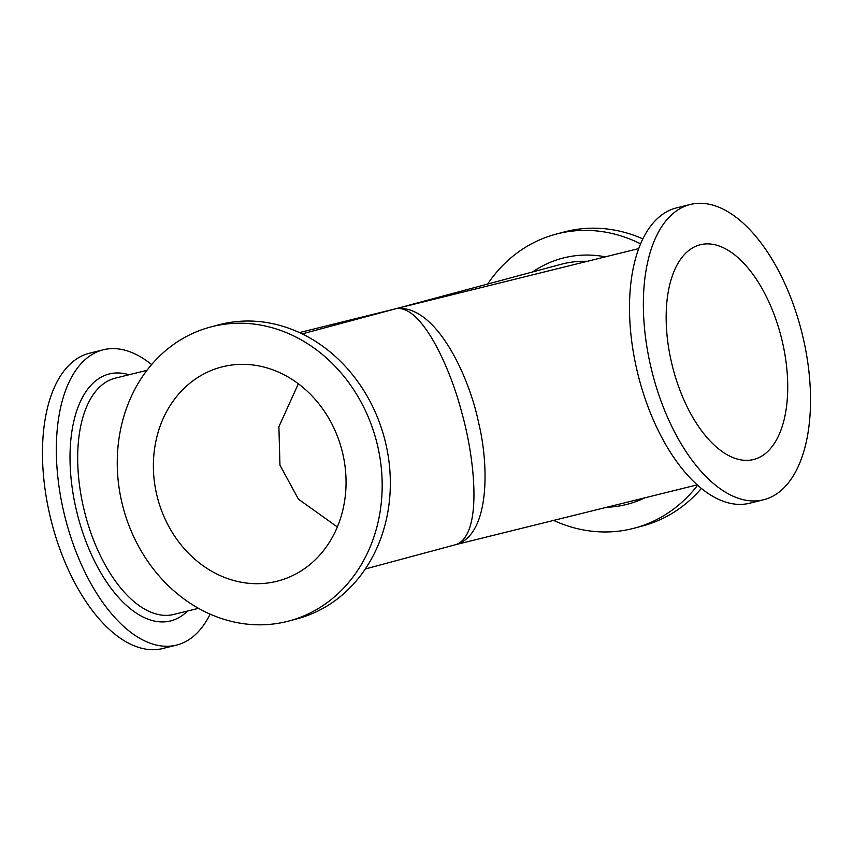 <?xml version="1.0" encoding="UTF-8"?>
<svg xmlns="http://www.w3.org/2000/svg" width="853" height="853" viewBox="0 0 853 853"><rect width="100%" height="100%" fill="white"/><g stroke="black" fill="none" stroke-linecap="round" stroke-linejoin="round"><path stroke-width="1.28" d="M764.267 499.602A152.133 77.442 76.1 0 0 801.927 332.766A152.133 77.442 76.1 0 0 690.386 204.453A152.133 77.442 76.1 0 0 689.629 204.645A152.133 77.442 76.1 0 0 651.959 371.481A152.133 77.442 76.1 0 0 763.499 499.794A152.133 77.442 76.1 0 0 764.267 499.602M763.499 499.794L749.638 503.227A152.133 77.442 -103.9 0 1 638.097 374.915A152.133 77.442 -103.9 0 1 675.757 208.079A152.133 77.442 -103.9 0 1 676.525 207.876L690.386 204.453M754.084 459.383A110.645 56.319 -103.9 0 1 753.53 459.522A110.645 56.319 -103.9 0 1 672.409 366.204A110.645 56.319 -103.9 0 1 699.801 244.864A110.645 56.319 -103.9 0 1 700.356 244.726A110.645 56.319 -103.9 0 1 781.476 338.044A110.645 56.319 -103.9 0 1 754.084 459.383M222.569 366.769A110.645 95.227 75 0 1 341.925 450.213A110.645 95.227 75 0 1 278.43 580.872A110.645 95.227 75 0 1 276.852 581.277A110.645 95.227 75 0 1 157.506 497.821A110.645 95.227 75 0 1 220.991 367.174A110.645 95.227 75 0 1 222.569 366.769M298.347 383.786L278.888 426.724L279.955 465.141L298.401 499.122L337.351 526.962M287.024 621.496A152.133 130.946 -105 0 0 289.199 620.941A152.133 130.946 -105 0 0 376.504 441.289A152.133 130.946 -105 0 0 212.397 326.539A152.133 130.946 -105 0 0 210.222 327.104A152.133 130.946 -105 0 0 122.928 506.746A152.133 130.946 -105 0 0 287.024 621.496M210.222 327.104L218.379 324.908A152.133 130.946 75 0 1 220.554 324.353A152.133 130.946 75 0 1 384.66 439.092A152.133 130.946 75 0 1 297.366 618.745L289.199 620.941M456.973 544.331L365.34 568.972M587.312 261.306A121.702 104.748 75 0 0 562.553 263.918A121.702 104.748 75 0 0 560.816 264.366L396.645 308.519C436.501 304.585 469.566 377.634 478.661 422.992C488.961 464.682 490.144 534.159 456.355 544.481C483.491 533.861 474.364 455.619 461.356 411.114C450.651 369.509 422.555 305.875 396.645 308.519L302.154 333.896M638.726 248.586L299.382 332.585M151.599 364.572A152.133 77.442 76.1 0 0 103.362 349.773A152.133 77.442 76.1 0 0 102.605 349.965A152.133 77.442 76.1 0 0 64.935 516.801A152.133 77.442 76.1 0 0 176.475 645.124A152.133 77.442 76.1 0 0 177.243 644.921A152.133 77.442 76.1 0 0 210.126 614.128M176.475 645.124L162.614 648.547A152.133 77.442 -103.9 0 1 51.073 520.234A152.133 77.442 -103.9 0 1 88.733 353.398A152.133 77.442 -103.9 0 1 89.501 353.206L103.362 349.773M640.603 243.841A152.133 130.946 -105 0 0 557.809 233.69A152.133 130.946 -105 0 0 555.634 234.255L563.801 232.059A152.133 130.946 75 0 1 565.976 231.504A152.133 130.946 75 0 1 642.874 238.872M701.401 488.428A152.133 130.946 75 0 1 642.778 525.896L634.621 528.092A152.133 130.946 -105 0 0 697.626 485.218M555.634 234.255A152.133 130.946 -105 0 0 487.66 284.028M553.618 520.415A152.133 130.946 -105 0 0 632.446 528.647A152.133 130.946 -105 0 0 634.621 528.092M458.573 543.905L457.368 544.225M198.514 608.317L173.788 614.437A121.702 61.949 -103.9 0 1 84.554 511.789A121.702 61.949 -103.9 0 1 114.686 378.316A121.702 61.949 -103.9 0 1 115.294 378.156L146.94 370.33M187.5 611.047A127.236 64.764 -103.9 0 1 171.133 620.792A127.236 64.764 -103.9 0 1 77.367 514.263A127.236 64.764 -103.9 0 1 108.715 374.094A127.236 64.764 -103.9 0 1 129.016 374.766M644.836 497.832A127.236 109.515 75 0 1 626.337 504.518A127.236 109.515 75 0 1 606.835 507.236M532.688 271.926A127.236 109.515 75 0 1 563.918 257.83A127.236 109.515 75 0 1 605.406 256.828M456.92 544.353L697.221 484.856"/></g></svg>
